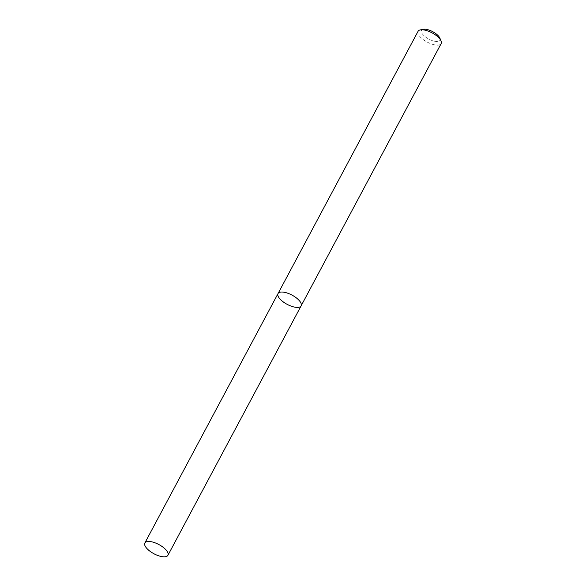 <?xml version="1.0" encoding="UTF-8"?>
<svg xmlns="http://www.w3.org/2000/svg" width="586" height="586" viewBox="0 0 586 586"><rect width="100%" height="100%" fill="white"/><g stroke="black" fill="none" stroke-linecap="round" stroke-linejoin="round"><path stroke-width="0.44" stroke-dasharray="2.93 2.2" d="M418.074 31.3A13.075 5.223 -151.9 0 0 427.143 42.067A13.075 5.223 -151.9 0 0 441.141 43.62M439.896 38.178A10.46 4.175 28.1 0 1 428.769 39.035A10.46 4.175 28.1 0 1 423.29 29.307M278.035 293.564A13.075 5.223 -151.9 0 0 282.679 301.46A13.075 5.223 -151.9 0 0 295.556 307.284A13.075 5.223 -151.9 0 0 301.109 305.877"/><path stroke-width="0.88" d="M423.619 29.901A13.075 5.223 -151.9 0 0 420.294 29.908A13.075 5.223 -151.9 0 0 418.074 31.3L278.035 293.564A13.075 5.223 -151.9 0 0 287.111 304.332A13.075 5.223 -151.9 0 0 301.109 305.877A13.075 5.223 -151.9 0 0 296.465 297.981A13.075 5.223 -151.9 0 0 283.587 292.165A13.075 5.223 -151.9 0 0 278.035 293.564A13.075 5.223 -151.9 0 1 283.587 292.165A13.075 5.223 -151.9 0 1 296.465 297.981A13.075 5.223 -151.9 0 1 301.109 305.877L441.141 43.62A13.075 5.223 -151.9 0 0 441.06 40.998A13.075 5.223 -151.9 0 0 423.619 29.901M420.294 29.908L423.29 29.307A10.46 4.175 28.1 0 1 425.949 29.3A10.46 4.175 28.1 0 1 439.896 38.178L441.06 40.998M162.381 556.7A13.075 5.223 28.1 0 1 149.496 550.877A13.075 5.223 28.1 0 1 144.859 542.98A13.075 5.223 28.1 0 1 158.857 544.533A13.075 5.223 28.1 0 1 167.926 555.301A13.075 5.223 28.1 0 1 162.381 556.7M167.926 555.301L301.109 305.877M144.859 542.98L278.035 293.564"/></g></svg>
